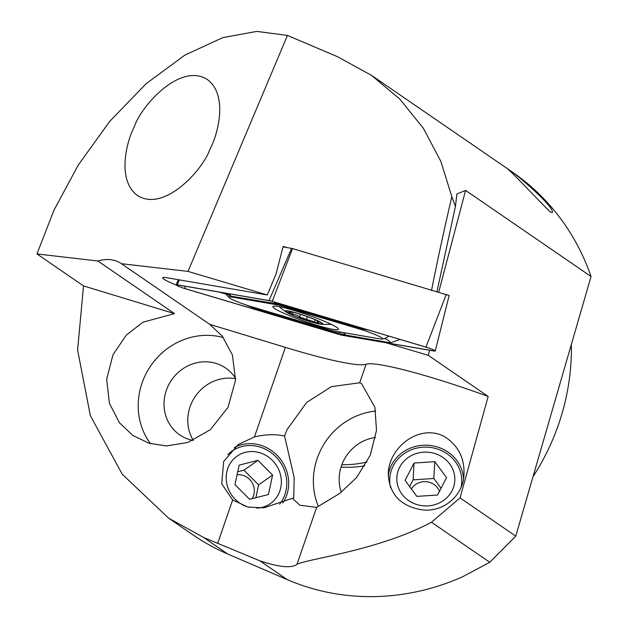 <?xml version="1.0" encoding="UTF-8"?>
<svg xmlns="http://www.w3.org/2000/svg" width="628" height="628" viewBox="0 0 628 628"><rect width="100%" height="100%" fill="white"/><g stroke="black" fill="none" stroke-linecap="round" stroke-linejoin="round"><path stroke-width="0.94" d="M431.515 290.536C437.41 260.769 444.184 229.463 451.83 196.627L440.825 161.294L423.343 128.253L399.887 99.169L371.525 75.36L337.464 56.693L287.436 35.427L256.805 31.4L222.728 37.649L184.915 55.091L146.128 83.697L109.625 121.487L78.28 165.031L53.898 210.341L36.958 253.948L97.842 260.981L174.506 313.615L83.532 285.921L36.958 253.948M451.83 196.627L455.426 206.541L436.986 291.541M371.525 75.36L512.087 171.868A234.22 218.568 124.5 0 1 591.042 276.524L465.599 190.394L456.909 193.989L455.426 206.541M550.583 212.201L552.177 212.539C555.874 207.507 510.14 168.587 508.311 169.701C508.963 168.846 541.956 204.171 550.583 212.201M386.102 342.786L428.288 355.338L488.176 396.456L460.057 497.886L515.769 536.131L489.785 562.28L431.475 522.237L460.057 497.886M591.042 276.524L515.769 536.131M428.288 355.338L429.599 350.251M227.713 554.014L203.613 537.474L168.657 518.186L192.796 534.766A234.22 218.568 124.5 0 0 227.713 554.014L287.286 579.644A234.22 218.568 -55.5 0 0 462.318 576.912L489.785 562.28M444.812 436.805C420.022 423.052 389.266 446.791 388.245 473.206C389.038 493.891 400.193 506.082 421.71 509.771C443.085 512.888 463.7 495.618 463.982 473.991C464.532 457.922 458.142 445.527 444.812 436.805M203.613 537.474L259.882 560.828C279.036 567.217 291.392 568.395 296.958 564.36C306.566 558.991 378.409 550.583 431.475 522.237M488.176 396.456A108.102 11.014 -160.9 0 0 366.093 364.248A126.118 12.843 19.1 0 1 285.395 347.37L209.728 324.338L222.343 336.231L232.415 354.977L235.555 380.136L227.995 407.384L210.317 429.717L187.874 442.457L166.491 445.943L149.158 443.305L132.83 435.447L119.336 422.628L109.421 403.372L106.674 379.304L112.985 354.741L126.197 335.234L142.87 322.219L174.506 313.615M285.395 347.37L254.45 436.923C265.244 434.317 275.284 434.003 284.547 435.989L287.153 429.442L306.731 402.375L331.388 386.66L359.695 382.766L361.634 383.739L374.9 407.337L376.51 430.353L370.23 455.3L356.673 477.453L339.67 493.482L316.638 507.393L299.799 505.202L292.444 498.302L263.933 507.817L247.927 507.071L232.666 499.959L217.626 543.503M209.728 324.338L121.424 263.705L188.008 271.398L267.308 294.979L166.907 277.749A26.36 2.685 -160.9 0 0 162.707 277.772A26.36 2.685 -160.9 0 0 176.178 285.018M193.298 291.102A26.36 2.685 -160.9 0 0 199.759 293.025M375.677 411.034A67.565 63.051 -55.5 0 0 319.825 451.877A67.565 63.051 -55.5 0 0 318.349 506.27M284.547 435.989L294.187 477.586L293.731 498.012L292.444 498.302M223.38 337.581A67.565 63.051 -55.5 0 0 144.676 376.502A67.565 63.051 -55.5 0 0 150.492 443.69M97.842 260.981C107.098 258.359 114.955 259.262 121.424 263.705L121.204 263.548M168.657 518.186L122.232 474.226L90.369 415.712L77.597 350.031L83.532 285.921M571.354 344.482A225.216 210.16 124.5 0 1 549.814 446.186A225.216 210.16 124.5 0 1 533.109 476.534M134.51 126.307C125.82 142.831 117.161 180.652 137.422 195.449C164.159 212.782 202.97 169.599 209.721 149.739C218.575 133.387 227.972 94.726 207.319 79.52C179.953 62.015 140.876 106.579 134.51 126.307M375.568 437.481A40.537 37.829 -55.5 0 0 343.053 461.87A40.537 37.829 -55.5 0 0 341.302 492.25M235.633 378.708A40.537 37.829 -55.5 0 0 191.658 402.815A40.537 37.829 -55.5 0 0 193.283 440.361M235.649 378.456A40.537 37.829 -55.5 0 0 225.68 368.071A40.537 37.829 -55.5 0 0 167.896 386.495A40.537 37.829 -55.5 0 0 179.781 434.906A40.537 37.829 -55.5 0 0 193.024 440.471M254.45 436.923L238.232 444.514L223.67 461.509L221.715 483.827L232.666 499.959M286.98 247.55L283.126 246.404L276.124 273.737L267.308 294.979M287.436 35.427L188.008 271.398M282.859 502.918A37.837 35.003 54.9 0 0 278.675 457.027A37.837 35.003 54.9 0 0 234.377 447.521M388.198 475.812A37.837 35.097 -176.9 0 1 444.122 449.75A37.837 35.097 -176.9 0 1 463.511 478.403M256.836 508.115A29.006 26.839 54.9 0 0 281.313 483.332A29.006 26.839 54.9 0 0 259.599 452.67A29.006 26.839 54.9 0 0 226.692 472.507A29.006 26.839 54.9 0 0 249.277 507.345M239.127 465.128L234.951 484.612L249.599 499.307L268.431 494.526L272.607 475.051L257.951 460.348L239.127 465.128M279.656 504.151A36.032 33.339 54.9 0 0 259.749 446.971A36.032 33.339 54.9 0 0 231.811 451.218A36.032 33.339 54.9 0 0 227.791 454.586M237.706 471.761L243.962 470.176L257.951 460.348M272.607 475.051L258.61 484.871L243.962 470.176M258.61 484.871L255.855 497.721M251.985 498.703A15.315 14.169 54.9 0 0 242.855 475.317A15.315 14.169 54.9 0 0 237.054 474.807M454.735 477.107A29.006 26.902 3.1 0 0 409.37 456.744A29.006 26.902 3.1 0 0 413.357 503.24A29.006 26.902 3.1 0 0 454.735 477.107M434.757 461.666L414.025 463.048L405.084 480.404L416.882 496.395L437.622 495.013L446.555 477.649L434.757 461.666L433.854 478.481L441.084 488.278M461.164 486.92A36.032 33.425 3.1 0 0 461.721 482.469A36.032 33.425 3.1 0 0 461.651 478.159A36.032 33.425 3.1 0 0 425.203 447.112A36.032 33.425 3.1 0 0 389.76 478.615A36.032 33.425 3.1 0 0 390.624 487.768M433.854 478.481L413.122 479.855L409.652 486.598M413.122 479.855L414.025 463.048M439.451 491.465A15.315 14.201 3.1 0 0 426.239 481.7A15.315 14.201 3.1 0 0 411.434 489.008M341.051 467.075A108.102 100.88 -55.5 0 0 364.923 465.78M332.919 329.308A34.681 3.533 -160.9 0 0 338.453 329.245A34.681 3.533 -160.9 0 0 306.825 314.581A34.681 3.533 -160.9 0 0 272.89 306.597A34.681 3.533 -160.9 0 0 295.576 318.027A34.681 3.533 -160.9 0 0 332.919 329.308M326.952 329.151A18.016 1.837 -160.9 0 0 334.952 331.152L379.775 338.845A18.016 1.837 -160.9 0 0 382.271 339.034A18.016 1.837 -160.9 0 0 376.69 335.242A18.016 1.837 -160.9 0 0 359.467 329.017L284.39 306.692A18.016 1.837 -160.9 0 0 276.391 304.69L231.567 296.997A18.016 1.837 -160.9 0 0 228.851 297.429A18.016 1.837 -160.9 0 0 251.875 306.817L326.952 329.151M339.112 334.473A7.206 0.738 -160.9 0 0 342.307 335.274L434.105 351.028A7.206 0.738 -160.9 0 0 435.259 351.013A7.206 0.738 -160.9 0 0 425.98 347.096L272.23 301.369A7.206 0.738 -160.9 0 0 269.027 300.569L177.229 284.814A7.206 0.738 -160.9 0 0 176.083 284.822A7.206 0.738 -160.9 0 0 185.354 288.747L339.112 334.473M435.259 351.013L449.13 295.505L292.554 248.586L283.008 246.867M342.024 335.156L433.822 350.911A6.845 0.699 -160.9 0 0 434.851 350.746A6.845 0.699 -160.9 0 0 426.106 347.174L272.348 301.448A6.845 0.699 -160.9 0 0 269.31 300.686L177.512 284.931A6.845 0.699 -160.9 0 0 176.562 284.861A6.845 0.699 -160.9 0 0 178.69 286.305A6.845 0.699 -160.9 0 0 185.229 288.668L338.987 334.394A6.845 0.699 -160.9 0 0 342.024 335.156L339.505 332.424L338.751 333.217L331.733 331.592L256.656 309.266L244.92 304.572M219.227 292.091L225.892 294.069M400.169 339.418L390.561 342.794L345.738 335.101L341.098 333.806M369.405 330.312L359.326 328.334L279.287 304.211L231.026 296.212L225.389 293.504L228.851 297.429M382.271 339.034L384.297 338.657L389.117 336.176M314.353 319.362A18.919 1.923 -160.9 0 0 289.885 311.433A18.919 1.923 -160.9 0 0 291.682 314.761A18.919 1.923 -160.9 0 0 315.539 323.004A18.919 1.923 -160.9 0 0 319 321.497A18.919 1.923 -160.9 0 0 314.353 319.362M290.058 311.472L291.926 311.881M290.293 311.519L290.254 311.614C292.593 312.14 292.287 312.383 289.335 312.328L287.883 312.524L292.405 314.047C296.424 314.754 298.795 315.774 299.532 317.101L319.134 323.436L316.967 321.057L320.359 322.297L318.757 321.371M314.84 319.448A19.821 2.017 -160.9 0 0 292.813 311.967A19.821 2.017 -160.9 0 0 286.352 312.163A19.821 2.017 -160.9 0 0 303.418 319.432A19.821 2.017 -160.9 0 0 321.332 324.252A19.821 2.017 -160.9 0 0 314.84 319.448M293.064 312.155L292.405 314.047M307.375 316.645L306.401 319.464M465.599 190.394L438.729 292.059M366.093 364.248L359.695 382.766M316.638 507.393L296.958 564.36M287.286 579.644L259.882 560.828M341.868 464.696A108.102 100.88 -55.5 0 0 367.027 462.027M179.357 279.884L177.229 284.814M291.58 248.343L269.027 300.569M292.554 248.586L272.23 301.369M446.304 294.312L425.98 347.096M338.751 333.217L338.987 334.394M184.726 286.172L185.229 288.668M432.982 349.686L433.822 350.911M228.631 293.708A12.615 10.66 -80.3 0 1 231.026 296.212L231.567 296.997M274.177 301.99L276.391 304.69M283.942 304.894L284.39 306.692M359.02 327.227A12.615 4.938 106.6 0 1 359.326 328.334L359.467 329.017M390.561 342.794A12.615 10.66 99.7 0 0 384.517 338.625M345.738 335.101L343.343 332.597M256.35 308.152A12.615 4.938 -73.4 0 1 256.656 309.266M331.388 330.375L331.733 331.592M300.498 314.306L299.532 317.101M315.17 319.715L314.44 321.826M178.368 279.719L176.083 284.822M224.989 293.08L225.389 293.504M321.332 324.252A72.071 72.071 0 0 0 331.199 324.291M279.209 306.676A72.071 72.071 0 0 0 286.352 312.163M317.132 320.586L316.967 321.057"/></g></svg>
